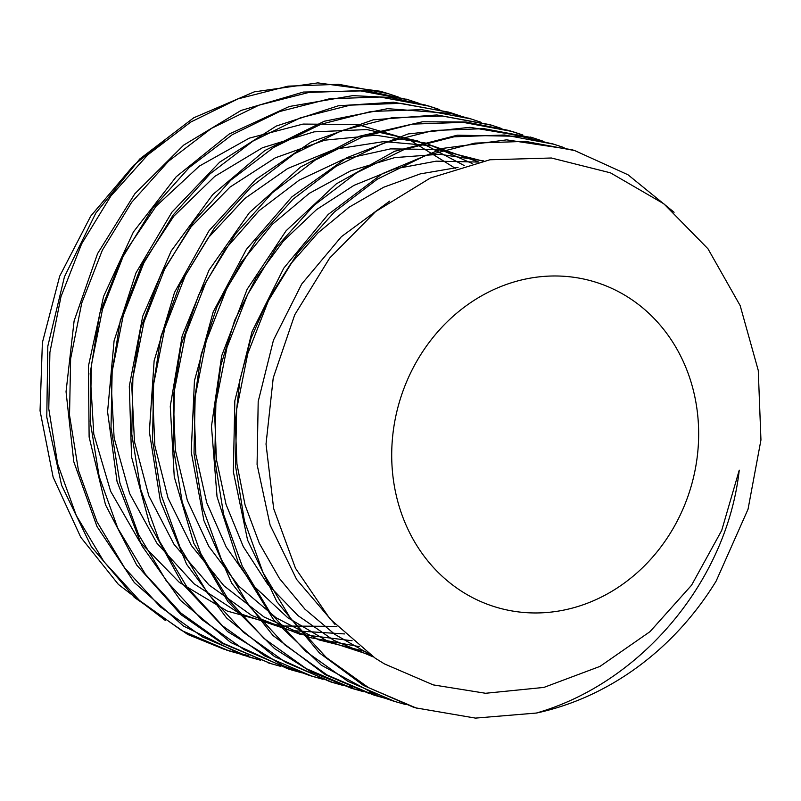 <?xml version="1.0" encoding="UTF-8"?>
<svg xmlns="http://www.w3.org/2000/svg" width="801" height="801" viewBox="0 0 801 801"><rect width="100%" height="100%" fill="white"/><g stroke="black" fill="none" stroke-linecap="round" stroke-linejoin="round"><path stroke-width="1.2" d="M415.268 363.924A169.962 151.84 -73 0 1 626.883 296.47A169.962 151.84 -73 0 1 675.103 525.005A169.962 151.84 -73 0 1 463.479 592.47A169.962 151.84 -73 0 1 415.268 363.924M674.082 212.255L628.004 174.778L574.687 150.558L525.406 141.366L474.813 143.109L424.85 155.895L377.461 179.084L334.508 211.864L297.672 253.006L268.335 300.866L247.759 353.672L236.645 409.391L235.514 465.852L244.435 520.94L263.018 572.545L290.683 618.622L326.307 657.511L368.57 687.658L415.899 707.894L475.444 718.107L536.35 713.05C640.56 683.233 726.787 581.646 739.243 470.167L721.711 530.432L691.573 585.201L650.012 631.649L600.019 666.382L543.889 687.418L485.586 693.276L433.221 684.885L384.47 663.919L375.228 658.202L330.002 618.943L295.489 568.269L273.652 508.555L266.022 444.054L273.231 377.932L294.728 314.803L329.652 258.072L375.609 211.574L430.337 178.022L489.922 159.769L551.418 158.007L610.452 172.836L663.869 203.824L707.974 248.801L740.174 305.622L758.267 370.452L760.95 439.969L748.044 509.206L716.134 581.105A289.712 258.823 -73 0 1 536.36 713.07M406.057 704.65L395.143 701.586L347.834 681.291L305.531 651.183L269.937 612.294L242.282 566.187L223.659 514.622L214.788 459.514L215.88 403.043L227.003 347.344L247.609 294.528L276.896 246.648L313.772 205.557L356.715 172.726L404.094 149.557L454.067 136.801L504.66 134.999L553.932 144.25L564.124 147.624M384.911 698.202L374.387 695.258L327.088 674.983L284.806 644.825L249.161 605.987L221.557 559.849L202.903 508.275L194.022 453.196L195.164 396.705L206.227 341.006L226.873 288.21L256.16 240.31L293.016 199.209L335.979 166.418L383.349 143.189L433.321 130.483L483.934 128.661L533.186 137.902L543.569 141.356M363.604 691.694L353.652 688.89L306.322 668.675L264.07 638.497L228.415 599.639L200.781 553.541L182.187 501.937L173.246 446.868L174.418 390.387L185.492 334.668L206.097 281.872L235.424 234.002L272.25 192.851L315.214 160.1L362.603 136.871L412.555 124.125L463.168 122.363L512.44 131.534L522.853 134.999M343.419 685.526L332.896 682.562L285.567 662.307L243.294 632.179L207.689 593.281L180.015 547.203L161.432 495.609L152.52 440.51L153.632 384.049L164.766 328.34L185.341 275.524L214.658 227.664L251.514 186.533L294.448 153.732L341.847 130.563L391.809 117.777L442.402 116.015L491.684 125.236L501.847 128.591M323.053 679.318L312.14 676.264L264.831 655.959L222.538 625.841L186.923 586.973L159.289 540.845L140.646 489.281L131.785 434.182L132.886 377.702L143.99 322.002L164.616 269.196L193.892 221.306L230.768 180.215L273.722 147.394L321.091 124.205L371.073 111.479L421.666 109.647L470.928 118.908L481.181 122.313M301.607 672.77L291.394 669.906L244.085 649.661L201.812 619.483L166.157 580.655L138.553 534.527L119.91 482.933L111.009 427.864L112.17 371.374L123.224 315.664L143.86 262.878L173.166 214.978L210.002 173.857L252.976 141.096L300.345 117.847L350.307 105.141L400.931 103.339L450.192 112.551L460.615 116.025M280.72 666.382L270.648 663.548L223.309 643.323L181.066 613.165L145.422 574.287L117.767 528.209L99.184 476.605L90.253 421.516L91.404 365.056L102.508 309.336L123.084 256.53L152.42 208.671L189.256 167.519L232.21 134.748L279.599 111.549L329.551 98.773L380.155 97.031L429.436 106.213L439.749 109.627M260.685 660.274L249.892 657.241L202.573 636.955L160.28 606.848L124.686 567.949L97.021 521.851L78.418 470.277L69.527 415.178L70.628 358.708L81.762 303.008L102.348 250.182L131.654 202.323L168.52 161.211L211.454 128.39L258.843 105.221L308.816 92.455L359.409 90.663L408.68 99.905L418.843 103.269M239.849 653.916L229.136 650.923L181.837 630.627L139.544 600.49L103.92 561.641L76.295 515.514L57.642 463.939L48.781 408.85L49.902 352.37L60.976 296.66L81.622 243.864L110.898 195.965L147.764 154.873L190.728 122.072L238.087 98.853L288.07 86.148L338.673 84.315L387.934 93.567L398.267 97.001M389.076 93.917L380.295 91.254L317.777 82.893L254.287 91.855L193.722 117.797L139.764 158.999L95.81 213.106L64.46 276.745L47.82 346.152L46.778 417.091L61.607 485.276L91.304 546.622L134.268 597.346L187.814 634.512L225.021 649.631M226.413 650.062L248.801 655.709M407.869 99.664L366.898 90.803L303.369 92.055L241.001 110.478L183.669 145.131L134.818 193.782L97.572 253.617L74.103 320.931L66.042 391.719L73.772 461.676L97.011 526.547L134.268 582.487L183.459 626.022L241.542 654.637L259.294 659.774M438.057 109.196L426.703 105.412M425.731 105.121L389.686 97.422L352.67 95.639L289.311 106.493L229.236 134.027L176.21 176.761L133.397 231.97L103.569 296.43L88.43 366.177L89.121 437.026L105.482 504.71L136.721 565.075L180.856 614.587L222.057 643.273L271.509 663.819M448.971 112.18L393.541 102.228L338.272 105.802L276.265 126.057L219.624 162.202L171.895 212.225L135.93 272.971L114.082 340.866L107.574 411.754L117.016 481.371L141.727 545.521L180.395 600.269L230.608 642.422L287.649 668.735M288.67 669.055L300.205 672.259M471.819 119.189L450.593 113.432L387.554 108.676L324.355 121.221L264.871 150.508L212.716 194.593L171.194 250.983L142.748 316.145L129.301 386.222L131.564 456.95L149.597 524.034L182.207 583.478L227.614 631.599L282.983 665.621L309.406 675.413L321.351 678.707M489.601 124.616L436.815 114.954L373.206 119.83L311.559 141.727L255.729 179.504L209.041 230.728L174.508 292.435L154.132 360.82L149.356 431.779L160.35 501.036L186.653 564.345L226.583 617.982L274.643 656.62L330.152 681.761L352.57 687.428M521.281 134.598L509.706 130.733M508.595 130.403L466.092 122.012L422.437 121.792L359.449 136.22L300.535 167.059L249.391 212.635L209.061 270.047L182.177 335.939L170.263 406.277L174.248 476.805L193.792 543.308L227.905 601.691L274.423 648.53L310.998 671.799L350.918 688.069L373.486 693.786M533.877 138.112L469.967 127.309L408.14 133.947L346.953 157.647L291.874 196.866L246.388 249.401L213.176 311.939L194.443 380.805L191.219 451.794L203.925 520.6L231.669 583.118L272.961 635.483L325.226 674.662L370.012 693.886M371.664 694.397L383.319 697.621M553.912 144.25L520.72 136.34L457.331 135.199L394.573 151.299L336.33 183.85L286.127 230.728L247.149 289.251L221.687 355.764L211.474 426.322L217.031 496.65L238.217 562.452L273.662 619.844L321.391 665.231L378.442 696.029L394.222 701.306M571.483 149.617L506.643 139.855L443.123 148.345L382.377 173.657L328.18 214.458L283.794 268.125L252.065 331.554L234.833 400.81L233.351 471.769L247.589 540.134L276.896 601.731L319.389 652.915L363.444 685.416L413.156 707.093L417.471 708.364M165.406 620.495L118.388 584.41L80.721 537.211L53.126 477.156L40.05 410.803L42.383 342.628L59.685 276.175L90.733 216.11L133.687 165.326L164.876 140.235M334.928 624.329L296.63 579.433L270.097 525.055L257.081 464.5L258.192 401.551L273.461 340.135L301.737 284.005L341.336 236.736L389.636 201.141M368.61 653.686L334.928 634.422L304.941 609.181L279.539 578.602L259.414 543.519L245.066 504.98L236.936 464.049L235.254 421.847L239.96 379.584L251.003 338.463L268.035 299.614L290.503 264.12L317.817 233.021L349.186 207.169L383.669 187.244L420.305 173.877L458.052 167.419M373.326 656.94L333.737 640.289L298.102 615.699L267.594 584.109L243.294 546.612L226.052 504.45L216.35 459.133L214.618 412.235L220.846 365.356L234.753 320.14L255.93 278.187L283.524 240.881L316.585 209.572L353.982 185.361L394.312 169.001L436.195 161.161L478.157 162.052M370.973 655.328L327.409 641.11L287.749 617.701L253.597 585.881L226.212 547.023L206.708 502.627L195.834 454.417L193.932 404.345L201.161 354.372L217.091 306.463L241.131 262.558L272.31 224.35L309.306 193.341L350.678 170.833L394.723 157.607L439.669 154.253L483.714 160.891M365.737 651.603L319.028 639.939L276.125 617.781L238.838 586.212L208.841 546.472L187.334 500.395L175.329 449.952L173.236 397.346L181.146 344.891L198.718 294.868L225.071 249.441L259.113 210.663L299.254 180.125L343.719 159.249L390.538 148.886L437.616 149.477L482.853 161.061M359.208 646.627L309.787 637.556L263.98 616.95L223.89 585.761L191.389 545.521L168.05 498.072L154.843 445.726L152.51 390.918L160.971 336.27L179.915 284.395L208.33 237.697L244.846 198.458L287.719 168.49L334.818 149.206L383.919 141.587L432.61 145.862L478.537 161.962M352.08 640.74L300.275 634.362L251.724 615.488L208.961 584.95L174.047 544.37L148.816 495.809L134.468 441.721L131.714 384.911L140.696 328.23L160.831 274.593L191.149 226.773L229.957 187.144L275.324 157.817L324.805 140.165L375.859 135.219L425.842 143.089L472.109 163.464M344.53 633.931L290.523 630.527L239.449 613.456L194.032 583.799L156.796 543.038L129.632 493.506L114.112 437.827L110.928 379.073L120.32 320.48L141.637 265.191L173.727 216.31L214.758 176.41L262.448 147.754L314.142 131.845L366.928 129.562L417.922 141.026L464.24 165.567M336.891 626.382L280.861 626.012L227.324 611.093L179.344 582.397L139.664 541.696L110.618 491.263L93.777 434.102L90.173 373.486L99.855 312.981L122.343 256.12L156.135 206.167L199.339 166.097L249.281 138.152L303.058 124.075L357.436 124.525L409.201 139.624L455.298 168.31M573.556 150.218L571.954 149.727M553.942 144.23L551.208 143.399M533.186 137.892L530.452 137.061M491.684 125.226L488.95 124.395M470.938 118.888L468.205 118.057M427.243 105.552L426.703 105.392M408.69 99.895L405.957 99.054M387.934 93.557L385.201 92.726M415.899 707.914L413.166 707.083M393.301 701.015L392.41 700.745M353.641 688.91L350.908 688.079M332.896 682.582L330.162 681.741M312.14 676.244L309.406 675.413M290.192 669.546L288.66 669.075M270.638 663.578L267.914 662.737M249.892 657.241L247.159 656.409"/></g></svg>
